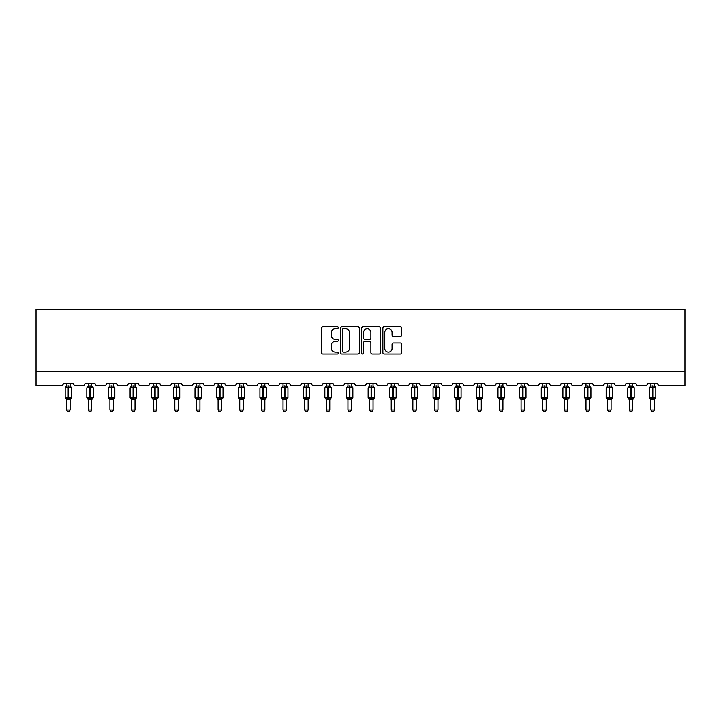 <?xml version="1.0" encoding="UTF-8"?>
<svg xmlns="http://www.w3.org/2000/svg" width="721" height="721" viewBox="0 0 721 721"><rect width="100%" height="100%" fill="white"/><g stroke="black" fill="none" stroke-linecap="round" stroke-linejoin="round"><path stroke-width="1.08" d="M338.302 327.758A0.955 0.955 0 0 0 337.356 326.802L322.891 326.802A1.361 1.361 0 0 0 321.521 328.163L321.521 352.677A1.361 1.361 0 0 0 322.891 354.038L337.356 354.038A0.955 0.955 0 0 0 338.302 353.083A0.955 0.955 0 0 0 337.356 352.127L335.481 352.127A4.353 4.353 0 0 1 331.128 347.774L331.128 345.729A4.353 4.353 0 0 1 335.481 341.375L337.356 341.375A0.955 0.955 0 0 0 338.302 340.42A0.955 0.955 0 0 0 337.356 339.465L335.481 339.465A4.353 4.353 0 0 1 331.128 335.112L331.128 333.066A4.353 4.353 0 0 1 335.481 328.713L337.356 328.713A0.955 0.955 0 0 0 338.302 327.758M400.29 336.401A1.361 1.361 0 0 0 401.651 335.04L401.651 328.163A1.361 1.361 0 0 0 400.29 326.802L384.221 326.802A1.361 1.361 0 0 0 382.86 328.163L382.86 352.677A1.361 1.361 0 0 0 384.221 354.038L400.29 354.038A1.361 1.361 0 0 0 401.651 352.677L401.651 344.368A1.361 1.361 0 0 0 400.29 343.007L393.414 343.007A1.361 1.361 0 0 0 392.053 344.368L392.053 348.486A3.641 3.641 0 0 1 388.412 352.127A3.641 3.641 0 0 1 384.771 348.486L384.771 332.354A3.641 3.641 0 0 1 388.412 328.713A3.641 3.641 0 0 1 392.053 332.354L392.053 335.04A1.361 1.361 0 0 0 393.414 336.401L400.29 336.401M684.95 371.63L684.95 309.21L36.05 309.21L36.05 385.501L61.294 385.501A2.082 2.082 0 0 0 63.376 383.419L73.362 383.419A2.082 2.082 0 0 0 75.444 385.501L82.933 385.501A2.082 2.082 0 0 0 85.015 383.419L95.001 383.419A2.082 2.082 0 0 0 97.083 385.501L104.572 385.501A2.082 2.082 0 0 0 106.654 383.419L116.64 383.419A2.082 2.082 0 0 0 118.722 385.501L126.211 385.501A2.082 2.082 0 0 0 128.293 383.419L138.279 383.419A2.082 2.082 0 0 0 140.361 385.501L147.85 385.501A2.082 2.082 0 0 0 149.932 383.419L159.918 383.419A2.082 2.082 0 0 0 162 385.501L169.489 385.501A2.082 2.082 0 0 0 171.571 383.419L181.557 383.419A2.082 2.082 0 0 0 183.639 385.501L191.128 385.501A2.082 2.082 0 0 0 193.21 383.419L203.196 383.419A2.082 2.082 0 0 0 205.278 385.501L212.767 385.501A2.082 2.082 0 0 0 214.849 383.419L224.835 383.419A2.082 2.082 0 0 0 226.917 385.501L234.406 385.501A2.082 2.082 0 0 0 236.488 383.419L246.474 383.419A2.082 2.082 0 0 0 248.556 385.501L256.045 385.501A2.082 2.082 0 0 0 258.127 383.419L268.113 383.419A2.082 2.082 0 0 0 270.195 385.501L277.684 385.501A2.082 2.082 0 0 0 279.766 383.419L289.752 383.419A2.082 2.082 0 0 0 291.834 385.501L299.323 385.501A2.082 2.082 0 0 0 301.405 383.419L311.4 383.419A2.082 2.082 0 0 0 313.473 385.501L320.971 385.501A2.082 2.082 0 0 0 323.044 383.419L333.039 383.419A2.082 2.082 0 0 0 335.112 385.501L342.61 385.501A2.082 2.082 0 0 0 344.683 383.419L354.678 383.419A2.082 2.082 0 0 0 356.751 385.501L364.249 385.501A2.082 2.082 0 0 0 366.322 383.419L376.317 383.419A2.082 2.082 0 0 0 378.39 385.501L385.888 385.501A2.082 2.082 0 0 0 387.961 383.419L397.956 383.419A2.082 2.082 0 0 0 400.029 385.501L407.527 385.501A2.082 2.082 0 0 0 409.6 383.419L419.595 383.419A2.082 2.082 0 0 0 421.677 385.501L429.166 385.501A2.082 2.082 0 0 0 431.248 383.419L441.234 383.419A2.082 2.082 0 0 0 443.316 385.501L450.805 385.501A2.082 2.082 0 0 0 452.887 383.419L462.873 383.419A2.082 2.082 0 0 0 464.955 385.501L472.444 385.501A2.082 2.082 0 0 0 474.526 383.419L484.512 383.419A2.082 2.082 0 0 0 486.594 385.501L494.083 385.501A2.082 2.082 0 0 0 496.165 383.419L506.151 383.419A2.082 2.082 0 0 0 508.233 385.501L515.722 385.501A2.082 2.082 0 0 0 517.804 383.419L527.79 383.419A2.082 2.082 0 0 0 529.872 385.501L537.361 385.501A2.082 2.082 0 0 0 539.443 383.419L549.429 383.419A2.082 2.082 0 0 0 551.511 385.501L559 385.501A2.082 2.082 0 0 0 561.082 383.419L571.068 383.419A2.082 2.082 0 0 0 573.15 385.501L580.639 385.501A2.082 2.082 0 0 0 582.721 383.419L592.707 383.419A2.082 2.082 0 0 0 594.789 385.501L602.278 385.501A2.082 2.082 0 0 0 604.36 383.419L614.346 383.419A2.082 2.082 0 0 0 616.428 385.501L623.917 385.501A2.082 2.082 0 0 0 625.999 383.419L635.985 383.419A2.082 2.082 0 0 0 638.067 385.501L645.556 385.501A2.082 2.082 0 0 0 647.638 383.419L657.624 383.419A2.082 2.082 0 0 0 659.706 385.501L684.95 385.501L684.95 371.63L36.05 371.63M359.31 328.163A1.361 1.361 0 0 0 357.949 326.802L341.88 326.802A1.361 1.361 0 0 0 340.519 328.163L340.519 352.677A1.361 1.361 0 0 0 341.88 354.038L357.949 354.038A1.361 1.361 0 0 0 359.31 352.677L359.31 328.163M363.051 326.802L379.12 326.802A1.361 1.361 0 0 1 380.481 328.163L380.481 352.677A1.361 1.361 0 0 1 379.12 354.038L372.243 354.038A1.361 1.361 0 0 1 370.882 352.677L370.882 342.736A1.361 1.361 0 0 0 369.522 341.375L364.961 341.375A1.361 1.361 0 0 0 363.6 342.736L363.6 353.083A0.955 0.955 0 0 1 362.645 354.038A0.955 0.955 0 0 1 361.69 353.083L361.69 328.163A1.361 1.361 0 0 1 363.051 326.802M343.376 328.713A0.955 0.955 0 0 0 342.421 329.668L342.421 351.181A0.955 0.955 0 0 0 343.376 352.127L345.35 352.127A4.353 4.353 0 0 0 349.712 347.774L349.712 333.066A4.353 4.353 0 0 0 345.35 328.713L343.376 328.713M370.882 332.426A3.641 3.641 0 0 0 367.241 328.776A3.641 3.641 0 0 0 363.6 332.426L363.6 338.104A1.361 1.361 0 0 0 364.961 339.465L369.522 339.465A1.361 1.361 0 0 0 370.882 338.104L370.882 332.426M66.638 409.988L70.108 409.988L69.063 411.79L67.675 411.79L66.638 409.988L66.638 399.461A1.523 1.451 180 0 0 65.836 398.19L66.134 397.74L68.162 398.226L68.576 397.604L68.576 387.276L70.604 387.763L71.109 387.24A0.694 0.694 0 0 1 71.559 387.898L65.178 387.898L65.178 397.604L68.162 397.604L68.162 387.276L66.134 387.763L65.836 387.312A1.523 1.451 0 0 0 66.638 386.032L70.108 386.105L70.108 383.419M70.108 409.988L70.108 399.398L68.162 399.605L68.162 398.226L68.576 397.604L71.559 397.604A0.694 0.694 0 0 1 71.109 398.253L70.108 399.686M70.108 399.47L70.108 399.47A1.523 1.451 180 0 1 70.901 398.19L70.604 397.74L68.576 398.226L68.576 399.605M68.162 399.605L66.638 399.47M66.638 383.419L66.638 386.041M66.638 386.105L66.134 387.763L66.638 386.105M70.604 387.763L70.108 386.105M70.108 399.398L70.604 397.74M66.638 399.398L66.134 397.74M88.277 409.988L91.747 409.988L90.702 411.79L89.314 411.79L88.277 409.988L88.277 399.461A1.523 1.451 180 0 0 87.475 398.19L87.773 397.74L89.801 398.226L90.215 397.604L90.215 387.276L92.243 387.763L92.748 387.24A0.694 0.694 0 0 1 93.198 387.898L86.817 387.898L86.817 397.604L89.801 397.604L89.801 387.276L87.773 387.763L87.475 387.312A1.523 1.451 0 0 0 88.277 386.032L91.747 386.105L91.747 383.419M91.747 409.988L91.747 399.398L89.801 399.605L89.801 398.226L90.215 397.604L93.198 397.604A0.694 0.694 0 0 1 92.748 398.253L91.747 399.686M91.747 399.47L91.747 399.47A1.523 1.451 180 0 1 92.54 398.19L92.243 397.74L90.215 398.226L90.215 399.605M89.801 399.605L88.277 399.47M88.277 383.419L88.277 386.041M88.277 386.105L87.773 387.763L88.277 386.105M92.243 387.763L91.747 386.105M91.747 399.398L92.243 397.74M88.277 399.398L87.773 397.74M109.916 409.988L113.386 409.988L112.341 411.79L110.953 411.79L109.916 409.988L109.916 399.461A1.523 1.451 180 0 0 109.114 398.19L109.412 397.74L111.44 398.226L111.854 397.604L111.854 387.276L113.882 387.763L114.387 387.24A0.694 0.694 0 0 1 114.837 387.898L108.456 387.898L108.456 397.604L111.44 397.604L111.44 387.276L109.412 387.763L109.114 387.312A1.523 1.451 0 0 0 109.916 386.032L113.386 386.105L113.386 383.419M113.386 409.988L113.386 399.398L111.44 399.605L111.44 398.226L111.854 397.604L114.837 397.604A0.694 0.694 0 0 1 114.387 398.253L113.386 399.686M113.386 399.47L113.386 399.47A1.523 1.451 180 0 1 114.179 398.19L113.882 397.74L111.854 398.226L111.854 399.605M111.44 399.605L109.916 399.47M109.916 383.419L109.916 386.041M109.916 386.105L109.412 387.763L109.916 386.105M113.882 387.763L113.386 386.105M113.386 399.398L113.882 397.74M109.916 399.398L109.412 397.74M131.555 409.988L135.025 409.988L133.98 411.79L132.592 411.79L131.555 409.988L131.555 399.461A1.523 1.451 180 0 0 130.753 398.19L131.051 397.74L133.079 398.226L133.493 397.604L133.493 387.276L135.521 387.763L136.026 387.24A0.694 0.694 0 0 1 136.476 387.898L130.095 387.898L130.095 397.604L133.079 397.604L133.079 387.276L131.051 387.763L130.753 387.312A1.523 1.451 0 0 0 131.555 386.032L135.025 386.105L135.025 383.419M135.025 409.988L135.025 399.398L133.079 399.605L133.079 398.226L133.493 397.604L136.476 397.604A0.694 0.694 0 0 1 136.026 398.253L135.025 399.686M135.025 399.47L135.025 399.47A1.523 1.451 180 0 1 135.827 398.19L135.521 397.74L133.493 398.226L133.493 399.605M133.079 399.605L131.555 399.47M131.555 383.419L131.555 386.041M131.555 386.105L131.051 387.763L131.555 386.105M135.521 387.763L135.025 386.105M135.025 399.398L135.521 397.74M131.555 399.398L131.051 397.74M153.194 409.988L156.664 409.988L155.619 411.79L154.231 411.79L153.194 409.988L153.194 399.461A1.523 1.451 180 0 0 152.392 398.19L152.69 397.74L154.718 398.226L155.132 397.604L155.132 387.276L157.16 387.763L157.665 387.24A0.694 0.694 0 0 1 158.115 387.898L151.734 387.898L151.734 397.604L154.718 397.604L154.718 387.276L152.69 387.763L152.392 387.312A1.523 1.451 0 0 0 153.194 386.032L156.664 386.105L156.664 383.419M156.664 409.988L156.664 399.398L154.718 399.605L154.718 398.226L155.132 397.604L158.115 397.604A0.694 0.694 0 0 1 157.665 398.253L156.664 399.686M156.664 399.47L156.664 399.47A1.523 1.451 180 0 1 157.466 398.19L157.16 397.74L155.132 398.226L155.132 399.605M154.718 399.605L153.194 399.47M153.194 383.419L153.194 386.041M153.194 386.105L152.69 387.763L153.194 386.105M157.16 387.763L156.664 386.105M156.664 399.398L157.16 397.74M153.194 399.398L152.69 397.74M174.833 409.988L178.303 409.988L177.258 411.79L175.87 411.79L174.833 409.988L174.833 399.461A1.523 1.451 180 0 0 174.031 398.19L174.329 397.74L176.357 398.226L176.771 397.604L176.771 387.276L178.808 387.763L179.304 387.24A0.694 0.694 0 0 1 179.754 387.898L173.373 387.898L173.373 397.604L176.357 397.604L176.357 387.276L174.329 387.763L174.031 387.312A1.523 1.451 0 0 0 174.833 386.032L178.303 386.105L178.303 383.419M178.303 409.988L178.303 399.398L176.357 399.605L176.357 398.226L176.771 397.604L179.754 397.604A0.694 0.694 0 0 1 179.304 398.253L178.303 399.686M178.303 399.47L178.303 399.47A1.523 1.451 180 0 1 179.105 398.19L178.808 397.74L176.771 398.226L176.771 399.605M176.357 399.605L174.833 399.47M174.833 383.419L174.833 386.041M174.833 386.105L174.329 387.763L174.833 386.105M178.808 387.763L178.303 386.105M178.303 399.398L178.808 397.74M174.833 399.398L174.329 397.74M196.472 409.988L199.942 409.988L198.897 411.79L197.509 411.79L196.472 409.988L196.472 399.461A1.523 1.451 180 0 0 195.67 398.19L195.968 397.74L197.996 398.226L198.41 397.604L198.41 387.276L200.447 387.763L200.943 387.24A0.694 0.694 0 0 1 201.393 387.898L195.012 387.898L195.012 397.604L197.996 397.604L197.996 387.276L195.968 387.763L195.67 387.312A1.523 1.451 0 0 0 196.472 386.032L199.942 386.105L199.942 383.419M199.942 409.988L199.942 399.398L197.996 399.605L197.996 398.226L198.41 397.604L201.393 397.604A0.694 0.694 0 0 1 200.943 398.253L199.942 399.686M199.942 399.47L199.942 399.47A1.523 1.451 180 0 1 200.744 398.19L200.447 397.74L198.41 398.226L198.41 399.605M197.996 399.605L196.472 399.47M196.472 383.419L196.472 386.041M196.472 386.105L195.968 387.763L196.472 386.105M200.447 387.763L199.942 386.105M199.942 399.398L200.447 397.74M196.472 399.398L195.968 397.74M218.112 409.988L221.581 409.988L220.536 411.79L219.148 411.79L218.112 409.988L218.112 399.461A1.523 1.451 180 0 0 217.309 398.19L217.607 397.74L219.635 398.226L220.049 397.604L220.049 387.276L222.086 387.763L222.582 387.24A0.694 0.694 0 0 1 223.032 387.898L216.651 387.898L216.651 397.604L219.635 397.604L219.635 387.276L217.607 387.763L217.309 387.312A1.523 1.451 0 0 0 218.112 386.032L221.581 386.105L221.581 383.419M221.581 409.988L221.581 399.398L219.635 399.605L219.635 398.226L220.049 397.604L223.032 397.604A0.694 0.694 0 0 1 222.582 398.253L221.581 399.686M221.581 399.47L221.581 399.47A1.523 1.451 180 0 1 222.383 398.19L222.086 397.74L220.049 398.226L220.049 399.605M219.635 399.605L218.112 399.47M218.112 383.419L218.112 386.041M218.112 386.105L217.607 387.763L218.112 386.105M222.086 387.763L221.581 386.105M221.581 399.398L222.086 397.74M218.112 399.398L217.607 397.74M239.751 409.988L243.22 409.988L242.175 411.79L240.787 411.79L239.751 409.988L239.751 399.461A1.523 1.451 180 0 0 238.948 398.19L239.246 397.74L241.274 398.226L241.688 397.604L241.688 387.276L243.725 387.763L244.221 387.24A0.694 0.694 0 0 1 244.671 387.898L238.29 387.898L238.29 397.604L241.274 397.604L241.274 387.276L239.246 387.763L238.948 387.312A1.523 1.451 0 0 0 239.751 386.032L243.22 386.105L243.22 383.419M243.22 409.988L243.22 399.398L241.274 399.605L241.274 398.226L241.688 397.604L244.671 397.604A0.694 0.694 0 0 1 244.221 398.253L243.22 399.686M243.22 399.47L243.22 399.47A1.523 1.451 180 0 1 244.022 398.19L243.725 397.74L241.688 398.226L241.688 399.605M241.274 399.605L239.751 399.47M239.751 383.419L239.751 386.041M239.751 386.105L239.246 387.763L239.751 386.105M243.725 387.763L243.22 386.105M243.22 399.398L243.725 397.74M239.751 399.398L239.246 397.74M261.39 409.988L264.859 409.988L263.814 411.79L262.435 411.79L261.39 409.988L261.39 399.461A1.523 1.451 180 0 0 260.587 398.19L260.885 397.74L262.913 398.226L263.327 397.604L263.327 387.276L265.364 387.763L265.86 387.24A0.694 0.694 0 0 1 266.31 387.898L259.93 387.898L259.93 397.604L262.913 397.604L262.913 387.276L260.885 387.763L260.587 387.312A1.523 1.451 0 0 0 261.39 386.032L264.859 386.105L264.859 383.419M264.859 409.988L264.859 399.398L262.913 399.605L262.913 398.226L263.327 397.604L266.31 397.604A0.694 0.694 0 0 1 265.86 398.253L264.859 399.686M264.859 399.47L264.859 399.47A1.523 1.451 180 0 1 265.661 398.19L265.364 397.74L263.327 398.226L263.327 399.605M262.913 399.605L261.39 399.47M261.39 383.419L261.39 386.041M261.39 386.105L260.885 387.763L261.39 386.105M265.364 387.763L264.859 386.105M264.859 399.398L265.364 397.74M261.39 399.398L260.885 397.74M283.029 409.988L286.498 409.988L285.453 411.79L284.074 411.79L283.029 409.988L283.029 399.461A1.523 1.451 180 0 0 282.226 398.19L282.524 397.74L284.552 398.226L284.966 397.604L284.966 387.276L287.003 387.763L287.499 387.24A0.694 0.694 0 0 1 287.949 387.898L281.569 387.898L281.569 397.604L284.552 397.604L284.552 387.276L282.524 387.763L282.226 387.312A1.523 1.451 0 0 0 283.029 386.032L286.498 386.105L286.498 383.419M286.498 409.988L286.498 399.398L284.552 399.605L284.552 398.226L284.966 397.604L287.949 397.604A0.694 0.694 0 0 1 287.499 398.253L286.498 399.686M286.498 399.47L286.498 399.47A1.523 1.451 180 0 1 287.3 398.19L287.003 397.74L284.966 398.226L284.966 399.605M284.552 399.605L283.029 399.47M283.029 383.419L283.029 386.041M283.029 386.105L282.524 387.763L283.029 386.105M287.003 387.763L286.498 386.105M286.498 399.398L287.003 397.74M283.029 399.398L282.524 397.74M304.668 409.988L308.137 409.988L307.092 411.79L305.713 411.79L304.668 409.988L304.668 399.461A1.523 1.451 180 0 0 303.865 398.19L304.163 397.74L306.191 398.226L306.614 397.604L306.614 387.276L308.642 387.763L309.138 387.24A0.694 0.694 0 0 1 309.588 387.898L303.208 387.898L303.208 397.604L306.191 397.604L306.191 387.276L304.163 387.763L303.865 387.312A1.523 1.451 0 0 0 304.668 386.032L308.137 386.105L308.137 383.419M308.137 409.988L308.137 399.398L306.191 399.605L306.191 398.226L306.614 397.604L309.588 397.604A0.694 0.694 0 0 1 309.138 398.253L308.137 399.686M308.137 399.47L308.137 399.47A1.523 1.451 180 0 1 308.939 398.19L308.642 397.74L306.614 398.226L306.614 399.605M306.191 399.605L304.668 399.47M304.668 383.419L304.668 386.041M304.668 386.105L304.163 387.763L304.668 386.105M308.642 387.763L308.137 386.105M308.137 399.398L308.642 397.74M304.668 399.398L304.163 397.74M326.307 409.988L329.776 409.988L328.731 411.79L327.352 411.79L326.307 409.988L326.307 399.461A1.523 1.451 180 0 0 325.504 398.19L325.802 397.74L327.83 398.226L328.253 397.604L328.253 387.276L330.281 387.763L330.777 387.24A0.694 0.694 0 0 1 331.227 387.898L324.847 387.898L324.847 397.604L327.83 397.604L327.83 387.276L325.802 387.763L325.504 387.312A1.523 1.451 0 0 0 326.307 386.032L329.776 386.105L329.776 383.419M329.776 409.988L329.776 399.398L327.83 399.605L327.83 398.226L328.253 397.604L331.227 397.604A0.694 0.694 0 0 1 330.777 398.253L329.776 399.686M329.776 399.47L329.776 399.47A1.523 1.451 180 0 1 330.579 398.19L330.281 397.74L328.253 398.226L328.253 399.605M327.83 399.605L326.307 399.47M326.307 383.419L326.307 386.041M326.307 386.105L325.802 387.763L326.307 386.105M330.281 387.763L329.776 386.105M329.776 399.398L330.281 397.74M326.307 399.398L325.802 397.74M347.946 409.988L351.415 409.988L350.37 411.79L348.991 411.79L347.946 409.988L347.946 399.461A1.523 1.451 180 0 0 347.143 398.19L347.441 397.74L349.469 398.226L349.892 397.604L349.892 387.276L351.92 387.763L352.416 387.24A0.694 0.694 0 0 1 352.866 387.898L346.486 387.898L346.486 397.604L349.469 397.604L349.469 387.276L347.441 387.763L347.143 387.312A1.523 1.451 0 0 0 347.946 386.032L351.415 386.105L351.415 383.419M351.415 409.988L351.415 399.398L349.469 399.605L349.469 398.226L349.892 397.604L352.866 397.604A0.694 0.694 0 0 1 352.416 398.253L351.415 399.686M351.415 399.47L351.415 399.47A1.523 1.451 180 0 1 352.218 398.19L351.92 397.74L349.892 398.226L349.892 399.605M349.469 399.605L347.946 399.47M347.946 383.419L347.946 386.041M347.946 386.105L347.441 387.763L347.946 386.105M351.92 387.763L351.415 386.105M351.415 399.398L351.92 397.74M347.946 399.398L347.441 397.74M369.585 409.988L373.054 409.988L372.009 411.79L370.63 411.79L369.585 409.988L369.585 399.461A1.523 1.451 180 0 0 368.782 398.19L369.08 397.74L371.108 398.226L371.531 397.604L371.531 387.276L373.559 387.763L374.055 387.24A0.694 0.694 0 0 1 374.514 387.898L368.134 387.898L368.134 397.604L371.108 397.604L371.108 387.276L369.08 387.763L368.782 387.312A1.523 1.451 0 0 0 369.585 386.032L373.054 386.105L373.054 383.419M373.054 409.988L373.054 399.398L371.108 399.605L371.108 398.226L371.531 397.604L374.514 397.604A0.694 0.694 0 0 1 374.055 398.253L373.054 399.686M373.054 399.47L373.054 399.47A1.523 1.451 180 0 1 373.857 398.19L373.559 397.74L371.531 398.226L371.531 399.605M371.108 399.605L369.585 399.47M369.585 383.419L369.585 386.041M369.585 386.105L369.08 387.763L369.585 386.105M373.559 387.763L373.054 386.105M373.054 399.398L373.559 397.74M369.585 399.398L369.08 397.74M391.224 409.988L394.693 409.988L393.648 411.79L392.269 411.79L391.224 409.988L391.224 399.461A1.523 1.451 180 0 0 390.421 398.19L390.719 397.74L392.747 398.226L393.17 397.604L393.17 387.276L395.198 387.763L395.694 387.24A0.694 0.694 0 0 1 396.153 387.898L389.773 387.898L389.773 397.604L392.747 397.604L392.747 387.276L390.719 387.763L390.421 387.312A1.523 1.451 0 0 0 391.224 386.032L394.693 386.105L394.693 383.419M394.693 409.988L394.693 399.398L392.747 399.605L392.747 398.226L393.17 397.604L396.153 397.604A0.694 0.694 0 0 1 395.694 398.253L394.693 399.686M394.693 399.47L394.693 399.47A1.523 1.451 180 0 1 395.496 398.19L395.198 397.74L393.17 398.226L393.17 399.605M392.747 399.605L391.224 399.47M391.224 383.419L391.224 386.041M391.224 386.105L390.719 387.763L391.224 386.105M395.198 387.763L394.693 386.105M394.693 399.398L395.198 397.74M391.224 399.398L390.719 397.74M412.863 409.988L416.332 409.988L415.287 411.79L413.908 411.79L412.863 409.988L412.863 399.461A1.523 1.451 180 0 0 412.061 398.19L412.358 397.74L414.386 398.226L414.809 397.604L414.809 387.276L416.837 387.763L417.333 387.24A0.694 0.694 0 0 1 417.792 387.898L411.412 387.898L411.412 397.604L414.386 397.604L414.386 387.276L412.358 387.763L412.061 387.312A1.523 1.451 0 0 0 412.863 386.032L416.332 386.105L416.332 383.419M416.332 409.988L416.332 399.398L414.386 399.605L414.386 398.226L414.809 397.604L417.792 397.604A0.694 0.694 0 0 1 417.333 398.253L416.332 399.686M416.332 399.47L416.332 399.47A1.523 1.451 180 0 1 417.135 398.19L416.837 397.74L414.809 398.226L414.809 399.605M414.386 399.605L412.863 399.47M412.863 383.419L412.863 386.041M412.863 386.105L412.358 387.763L412.863 386.105M416.837 387.763L416.332 386.105M416.332 399.398L416.837 397.74M412.863 399.398L412.358 397.74M434.502 409.988L437.971 409.988L436.926 411.79L435.547 411.79L434.502 409.988L434.502 399.461A1.523 1.451 180 0 0 433.7 398.19L433.997 397.74L436.034 398.226L436.448 397.604L436.448 387.276L438.476 387.763L438.972 387.24A0.694 0.694 0 0 1 439.431 387.898L433.051 387.898L433.051 397.604L436.034 397.604L436.034 387.276L433.997 387.763L433.7 387.312A1.523 1.451 0 0 0 434.502 386.032L437.971 386.105L437.971 383.419M437.971 409.988L437.971 399.398L436.034 399.605L436.034 398.226L436.448 397.604L439.431 397.604A0.694 0.694 0 0 1 438.972 398.253L437.971 399.686M437.971 399.47L437.971 399.47A1.523 1.451 180 0 1 438.774 398.19L438.476 397.74L436.448 398.226L436.448 399.605M436.034 399.605L434.502 399.47M434.502 383.419L434.502 386.041M434.502 386.105L433.997 387.763L434.502 386.105M438.476 387.763L437.971 386.105M437.971 399.398L438.476 397.74M434.502 399.398L433.997 397.74M456.141 409.988L459.61 409.988L458.565 411.79L457.186 411.79L456.141 409.988L456.141 399.461A1.523 1.451 180 0 0 455.339 398.19L455.636 397.74L457.673 398.226L458.087 397.604L458.087 387.276L460.115 387.763L460.611 387.24A0.694 0.694 0 0 1 461.07 387.898L454.69 387.898L454.69 397.604L457.673 397.604L457.673 387.276L455.636 387.763L455.339 387.312A1.523 1.451 0 0 0 456.141 386.032L459.61 386.105L459.61 383.419M459.61 409.988L459.61 399.398L457.673 399.605L457.673 398.226L458.087 397.604L461.07 397.604A0.694 0.694 0 0 1 460.611 398.253L459.61 399.686M459.61 399.47L459.61 399.47A1.523 1.451 180 0 1 460.413 398.19L460.115 397.74L458.087 398.226L458.087 399.605M457.673 399.605L456.141 399.47M456.141 383.419L456.141 386.041M456.141 386.105L455.636 387.763L456.141 386.105M460.115 387.763L459.61 386.105M459.61 399.398L460.115 397.74M456.141 399.398L455.636 397.74M477.78 409.988L481.249 409.988L480.213 411.79L478.825 411.79L477.78 409.988L477.78 399.461A1.523 1.451 180 0 0 476.978 398.19L477.275 397.74L479.312 398.226L479.726 397.604L479.726 387.276L481.754 387.763L482.25 387.24A0.694 0.694 0 0 1 482.709 387.898L476.329 387.898L476.329 397.604L479.312 397.604L479.312 387.276L477.275 387.763L476.978 387.312A1.523 1.451 0 0 0 477.78 386.032L481.249 386.105L481.249 383.419M481.249 409.988L481.249 399.398L479.312 399.605L479.312 398.226L479.726 397.604L482.709 397.604A0.694 0.694 0 0 1 482.25 398.253L481.249 399.686M481.249 399.47L481.249 399.47A1.523 1.451 180 0 1 482.052 398.19L481.754 397.74L479.726 398.226L479.726 399.605M479.312 399.605L477.78 399.47M477.78 383.419L477.78 386.041M477.78 386.105L477.275 387.763L477.78 386.105M481.754 387.763L481.249 386.105M481.249 399.398L481.754 397.74M477.78 399.398L477.275 397.74M499.419 409.988L502.888 409.988L501.852 411.79L500.464 411.79L499.419 409.988L499.419 399.461A1.523 1.451 180 0 0 498.617 398.19L498.914 397.74L500.951 398.226L501.365 397.604L501.365 387.276L503.393 387.763L503.889 387.24A0.694 0.694 0 0 1 504.349 387.898L497.968 387.898L497.968 397.604L500.951 397.604L500.951 387.276L498.914 387.763L498.617 387.312A1.523 1.451 0 0 0 499.419 386.032L502.888 386.105L502.888 383.419M502.888 409.988L502.888 399.398L500.951 399.605L500.951 398.226L501.365 397.604L504.349 397.604A0.694 0.694 0 0 1 503.889 398.253L502.888 399.686M502.888 399.47L502.888 399.47A1.523 1.451 180 0 1 503.691 398.19L503.393 397.74L501.365 398.226L501.365 399.605M500.951 399.605L499.419 399.47M499.419 383.419L499.419 386.041M499.419 386.105L498.914 387.763L499.419 386.105M503.393 387.763L502.888 386.105M502.888 399.398L503.393 397.74M499.419 399.398L498.914 397.74M521.058 409.988L524.528 409.988L523.491 411.79L522.103 411.79L521.058 409.988L521.058 399.461A1.523 1.451 180 0 0 520.256 398.19L520.553 397.74L522.59 398.226L523.004 397.604L523.004 387.276L525.032 387.763L525.528 387.24A0.694 0.694 0 0 1 525.988 387.898L519.607 387.898L519.607 397.604L522.59 397.604L522.59 387.276L520.553 387.763L520.256 387.312A1.523 1.451 0 0 0 521.058 386.032L524.528 386.105L524.528 383.419M524.528 409.988L524.528 399.398L522.59 399.605L522.59 398.226L523.004 397.604L525.988 397.604A0.694 0.694 0 0 1 525.528 398.253L524.528 399.686M524.528 399.47L524.528 399.47A1.523 1.451 180 0 1 525.33 398.19L525.032 397.74L523.004 398.226L523.004 399.605M522.59 399.605L521.058 399.47M521.058 383.419L521.058 386.041M521.058 386.105L520.553 387.763L521.058 386.105M525.032 387.763L524.528 386.105M524.528 399.398L525.032 397.74M521.058 399.398L520.553 397.74M542.697 409.988L546.167 409.988L545.13 411.79L543.742 411.79L542.697 409.988L542.697 399.461A1.523 1.451 180 0 0 541.895 398.19L542.192 397.74L544.229 398.226L544.643 397.604L544.643 387.276L546.671 387.763L547.167 387.24A0.694 0.694 0 0 1 547.627 387.898L541.246 387.898L541.246 397.604L544.229 397.604L544.229 387.276L542.192 387.763L541.895 387.312A1.523 1.451 0 0 0 542.697 386.032L546.167 386.105L546.167 383.419M546.167 409.988L546.167 399.398L544.229 399.605L544.229 398.226L544.643 397.604L547.627 397.604A0.694 0.694 0 0 1 547.167 398.253L546.167 399.686M546.167 399.47L546.167 399.47A1.523 1.451 180 0 1 546.969 398.19L546.671 397.74L544.643 398.226L544.643 399.605M544.229 399.605L542.697 399.47M542.697 383.419L542.697 386.041M542.697 386.105L542.192 387.763L542.697 386.105M546.671 387.763L546.167 386.105M546.167 399.398L546.671 397.74M542.697 399.398L542.192 397.74M564.336 409.988L567.806 409.988L566.769 411.79L565.381 411.79L564.336 409.988L564.336 399.461A1.523 1.451 180 0 0 563.534 398.19L563.84 397.74L565.868 398.226L566.282 397.604L566.282 387.276L568.31 387.763L568.806 387.24A0.694 0.694 0 0 1 569.266 387.898L562.885 387.898L562.885 397.604L565.868 397.604L565.868 387.276L563.84 387.763L563.534 387.312A1.523 1.451 0 0 0 564.336 386.032L567.806 386.105L567.806 383.419M567.806 409.988L567.806 399.398L565.868 399.605L565.868 398.226L566.282 397.604L569.266 397.604A0.694 0.694 0 0 1 568.806 398.253L567.806 399.686M567.806 399.47L567.806 399.47A1.523 1.451 180 0 1 568.608 398.19L568.31 397.74L566.282 398.226L566.282 399.605M565.868 399.605L564.336 399.47M564.336 383.419L564.336 386.041M564.336 386.105L563.84 387.763L564.336 386.105M568.31 387.763L567.806 386.105M567.806 399.398L568.31 397.74M564.336 399.398L563.84 397.74M585.975 409.988L589.445 409.988L588.408 411.79L587.02 411.79L585.975 409.988L585.975 399.461A1.523 1.451 180 0 0 585.173 398.19L585.479 397.74L587.507 398.226L587.921 397.604L587.921 387.276L589.949 387.763L590.445 387.24A0.694 0.694 0 0 1 590.905 387.898L584.524 387.898L584.524 397.604L587.507 397.604L587.507 387.276L585.479 387.763L585.173 387.312A1.523 1.451 0 0 0 585.975 386.032L589.445 386.105L589.445 383.419M589.445 409.988L589.445 399.398L587.507 399.605L587.507 398.226L587.921 397.604L590.905 397.604A0.694 0.694 0 0 1 590.445 398.253L589.445 399.686M589.445 399.47L589.445 399.47A1.523 1.451 180 0 1 590.247 398.19L589.949 397.74L587.921 398.226L587.921 399.605M587.507 399.605L585.975 399.47M585.975 383.419L585.975 386.041M585.975 386.105L585.479 387.763L585.975 386.105M589.949 387.763L589.445 386.105M589.445 399.398L589.949 397.74M585.975 399.398L585.479 397.74M607.614 409.988L611.084 409.988L610.047 411.79L608.659 411.79L607.614 409.988L607.614 399.461A1.523 1.451 180 0 0 606.821 398.19L607.118 397.74L609.146 398.226L609.56 397.604L609.56 387.276L611.588 387.763L612.084 387.24A0.694 0.694 0 0 1 612.544 387.898L606.163 387.898L606.163 397.604L609.146 397.604L609.146 387.276L607.118 387.763L606.821 387.312A1.523 1.451 0 0 0 607.614 386.032L611.084 386.105L611.084 383.419M611.084 409.988L611.084 399.398L609.146 399.605L609.146 398.226L609.56 397.604L612.544 397.604A0.694 0.694 0 0 1 612.084 398.253L611.084 399.686M611.084 399.47L611.084 399.47A1.523 1.451 180 0 1 611.886 398.19L611.588 397.74L609.56 398.226L609.56 399.605M609.146 399.605L607.614 399.47M607.614 383.419L607.614 386.041M607.614 386.105L607.118 387.763L607.614 386.105M611.588 387.763L611.084 386.105M611.084 399.398L611.588 397.74M607.614 399.398L607.118 397.74M629.253 409.988L632.723 409.988L631.686 411.79L630.298 411.79L629.253 409.988L629.253 399.461A1.523 1.451 180 0 0 628.46 398.19L628.757 397.74L630.785 398.226L631.199 397.604L631.199 387.276L633.227 387.763L633.723 387.24A0.694 0.694 0 0 1 634.183 387.898L627.802 387.898L627.802 397.604L630.785 397.604L630.785 387.276L628.757 387.763L628.46 387.312A1.523 1.451 0 0 0 629.253 386.032L632.723 386.105L632.723 383.419M632.723 409.988L632.723 399.398L630.785 399.605L630.785 398.226L631.199 397.604L634.183 397.604A0.694 0.694 0 0 1 633.723 398.253L632.723 399.686M632.723 399.47L632.723 399.47A1.523 1.451 180 0 1 633.525 398.19L633.227 397.74L631.199 398.226L631.199 399.605M630.785 399.605L629.253 399.47M629.253 383.419L629.253 386.041M629.253 386.105L628.757 387.763L629.253 386.105M633.227 387.763L632.723 386.105M632.723 399.398L633.227 397.74M629.253 399.398L628.757 397.74M650.892 409.988L654.362 409.988L653.325 411.79L651.937 411.79L650.892 409.988L650.892 399.461A1.523 1.451 180 0 0 650.099 398.19L650.396 397.74L652.424 398.226L652.838 397.604L652.838 387.276L654.866 387.763L655.362 387.24A0.694 0.694 0 0 1 655.822 387.898L649.441 387.898L649.441 397.604L652.424 397.604L652.424 387.276L650.396 387.763L650.099 387.312A1.523 1.451 0 0 0 650.892 386.032L654.362 386.105L654.362 383.419M654.362 409.988L654.362 399.398L652.424 399.605L652.424 398.226L652.838 397.604L655.822 397.604A0.694 0.694 0 0 1 655.362 398.253L654.362 399.686M654.362 399.47L654.362 399.47A1.523 1.451 180 0 1 655.164 398.19L654.866 397.74L652.838 398.226L652.838 399.605M652.424 399.605L650.892 399.47M650.892 383.419L650.892 386.041M650.892 386.105L650.396 387.763L650.892 386.105M654.866 387.763L654.362 386.105M654.362 399.398L654.866 397.74M650.892 399.398L650.396 397.74M68.576 385.897L68.576 387.276L68.162 385.897M70.901 387.312A1.523 1.451 0 0 1 70.108 386.032M90.215 385.897L90.215 387.276L89.801 385.897M92.54 387.312A1.523 1.451 0 0 1 91.747 386.032M111.854 385.897L111.854 387.276L111.44 385.897M114.179 387.312A1.523 1.451 0 0 1 113.386 386.032M133.493 385.897L133.493 387.276L133.079 385.897M135.827 387.312A1.523 1.451 0 0 1 135.025 386.032M155.132 385.897L155.132 387.276L154.718 385.897M157.466 387.312A1.523 1.451 0 0 1 156.664 386.032M176.771 385.897L176.771 387.276L176.357 385.897M179.105 387.312A1.523 1.451 0 0 1 178.303 386.032M198.41 385.897L198.41 387.276L197.996 385.897M200.744 387.312A1.523 1.451 0 0 1 199.942 386.032M220.049 385.897L220.049 387.276L219.635 385.897M222.383 387.312A1.523 1.451 0 0 1 221.581 386.032M241.688 385.897L241.688 387.276L241.274 385.897M244.022 387.312A1.523 1.451 0 0 1 243.22 386.032M263.327 385.897L263.327 387.276L262.913 385.897M265.661 387.312A1.523 1.451 0 0 1 264.859 386.032M284.966 385.897L284.966 387.276L284.552 385.897M287.3 387.312A1.523 1.451 0 0 1 286.498 386.032M306.614 385.897L306.614 387.276L306.191 385.897M308.939 387.312A1.523 1.451 0 0 1 308.137 386.032M328.253 385.897L328.253 387.276L327.83 385.897M330.579 387.312A1.523 1.451 0 0 1 329.776 386.032M349.892 385.897L349.892 387.276L349.469 385.897M352.218 387.312A1.523 1.451 0 0 1 351.415 386.032M371.531 385.897L371.531 387.276L371.108 385.897M373.857 387.312A1.523 1.451 0 0 1 373.054 386.032M393.17 385.897L393.17 387.276L392.747 385.897M395.496 387.312A1.523 1.451 0 0 1 394.693 386.032M414.809 385.897L414.809 387.276L414.386 385.897M417.135 387.312A1.523 1.451 0 0 1 416.332 386.032M436.448 385.897L436.448 387.276L436.034 385.897M438.774 387.312A1.523 1.451 0 0 1 437.971 386.032M458.087 385.897L458.087 387.276L457.673 385.897M460.413 387.312A1.523 1.451 0 0 1 459.61 386.032M479.726 385.897L479.726 387.276L479.312 385.897M482.052 387.312A1.523 1.451 0 0 1 481.249 386.032M501.365 385.897L501.365 387.276L500.951 385.897M503.691 387.312A1.523 1.451 0 0 1 502.888 386.032M523.004 385.897L523.004 387.276L522.59 385.897M525.33 387.312A1.523 1.451 0 0 1 524.528 386.032M544.643 385.897L544.643 387.276L544.229 385.897M546.969 387.312A1.523 1.451 0 0 1 546.167 386.032M566.282 385.897L566.282 387.276L565.868 385.897M568.608 387.312A1.523 1.451 0 0 1 567.806 386.032M587.921 385.897L587.921 387.276L587.507 385.897M590.247 387.312A1.523 1.451 0 0 1 589.445 386.032M609.56 385.897L609.56 387.276L609.146 385.897M611.886 387.312A1.523 1.451 0 0 1 611.084 386.032M631.199 385.897L631.199 387.276L630.785 385.897M633.525 387.312A1.523 1.451 0 0 1 632.723 386.032M652.838 385.897L652.838 387.276L652.424 385.897M655.164 387.312A1.523 1.451 0 0 1 654.362 386.032M71.559 397.604L71.559 387.898M66.638 399.686L65.178 397.604M66.638 385.816L65.178 387.898M71.109 387.24L70.108 385.816M93.198 397.604L93.198 387.898M88.277 399.686L86.817 397.604M88.277 385.816L86.817 387.898M92.748 387.24L91.747 385.816M114.837 397.604L114.837 387.898M109.916 399.686L108.456 397.604M109.916 385.816L108.456 387.898M114.387 387.24L113.386 385.816M136.476 397.604L136.476 387.898M131.555 399.686L130.095 397.604M131.555 385.816L130.095 387.898M136.026 387.24L135.025 385.816M158.115 397.604L158.115 387.898M153.194 399.686L151.734 397.604M153.194 385.816L151.734 387.898M157.665 387.24L156.664 385.816M179.754 397.604L179.754 387.898M174.833 399.686L173.373 397.604M174.833 385.816L173.373 387.898M179.304 387.24L178.303 385.816M201.393 397.604L201.393 387.898M196.472 399.686L195.012 397.604M196.472 385.816L195.012 387.898M200.943 387.24L199.942 385.816M223.032 397.604L223.032 387.898M218.112 399.686L216.651 397.604M218.112 385.816L216.651 387.898M222.582 387.24L221.581 385.816M244.671 397.604L244.671 387.898M239.751 399.686L238.29 397.604M239.751 385.816L238.29 387.898M244.221 387.24L243.22 385.816M266.31 397.604L266.31 387.898M261.39 399.686L259.93 397.604M261.39 385.816L259.93 387.898M265.86 387.24L264.859 385.816M287.949 397.604L287.949 387.898M283.029 399.686L281.569 397.604M283.029 385.816L281.569 387.898M287.499 387.24L286.498 385.816M309.588 397.604L309.588 387.898M304.668 399.686L303.208 397.604M304.668 385.816L303.208 387.898M309.138 387.24L308.137 385.816M331.227 397.604L331.227 387.898M326.307 399.686L324.847 397.604M326.307 385.816L324.847 387.898M330.777 387.24L329.776 385.816M352.866 397.604L352.866 387.898M347.946 399.686L346.486 397.604M347.946 385.816L346.486 387.898M352.416 387.24L351.415 385.816M374.514 397.604L374.514 387.898M369.585 399.686L368.134 397.604M369.585 385.816L368.134 387.898M374.055 387.24L373.054 385.816M396.153 397.604L396.153 387.898M391.224 399.686L389.773 397.604M391.224 385.816L389.773 387.898M395.694 387.24L394.693 385.816M417.792 397.604L417.792 387.898M412.863 399.686L411.412 397.604M412.863 385.816L411.412 387.898M417.333 387.24L416.332 385.816M439.431 397.604L439.431 387.898M434.502 399.686L433.051 397.604M434.502 385.816L433.051 387.898M438.972 387.24L437.971 385.816M461.07 397.604L461.07 387.898M456.141 399.686L454.69 397.604M456.141 385.816L454.69 387.898M460.611 387.24L459.61 385.816M482.709 397.604L482.709 387.898M477.78 399.686L476.329 397.604M477.78 385.816L476.329 387.898M482.25 387.24L481.249 385.816M504.349 397.604L504.349 387.898M499.419 399.686L497.968 397.604M499.419 385.816L497.968 387.898M503.889 387.24L502.888 385.816M525.988 397.604L525.988 387.898M521.058 399.686L519.607 397.604M521.058 385.816L519.607 387.898M525.528 387.24L524.528 385.816M547.627 397.604L547.627 387.898M542.697 399.686L541.246 397.604M542.697 385.816L541.246 387.898M547.167 387.24L546.167 385.816M569.266 397.604L569.266 387.898M564.336 399.686L562.885 397.604M564.336 385.816L562.885 387.898M568.806 387.24L567.806 385.816M590.905 397.604L590.905 387.898M585.975 399.686L584.524 397.604M585.975 385.816L584.524 387.898M590.445 387.24L589.445 385.816M612.544 397.604L612.544 387.898M607.614 399.686L606.163 397.604M607.614 385.816L606.163 387.898M612.084 387.24L611.084 385.816M634.183 397.604L634.183 387.898M629.253 399.686L627.802 397.604M629.253 385.816L627.802 387.898M633.723 387.24L632.723 385.816M655.822 397.604L655.822 387.898M650.892 399.686L649.441 397.604M650.892 385.816L649.441 387.898M655.362 387.24L654.362 385.816"/></g></svg>
